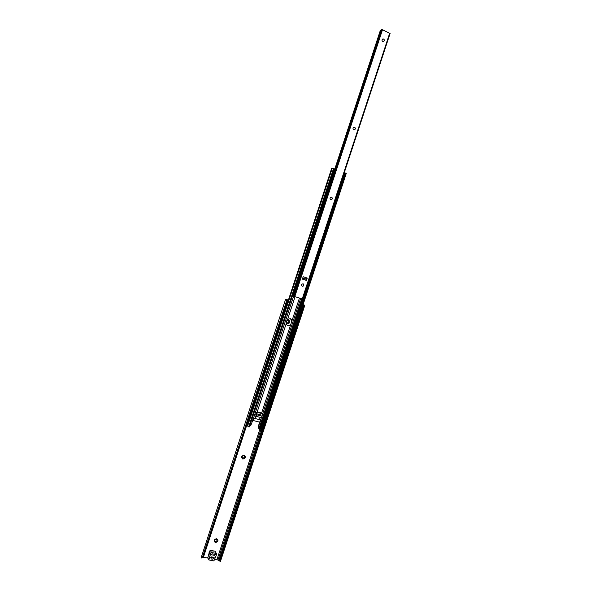 <?xml version="1.0" encoding="UTF-8"?>
<svg xmlns="http://www.w3.org/2000/svg" width="591" height="591" viewBox="0 0 591 591"><rect width="100%" height="100%" fill="white"/><g stroke="black" fill="none" stroke-linecap="round" stroke-linejoin="round"><path stroke-width="0.89" d="M216.949 539.598C217.229 540.758 216.734 541.393 215.464 541.496L214.755 541.009C214.481 539.849 214.984 539.221 216.247 539.118L216.949 539.598C217.17 540.721 216.668 541.341 215.427 541.437L214.732 540.972M215.412 542.582C213.373 540.839 213.802 539.546 216.683 538.704C218.722 540.455 218.293 541.748 215.412 542.582M244.238 455.993C244.667 457.227 244.209 457.907 242.849 458.018L242.28 457.685M242.886 458.069L242.303 457.715C241.837 456.474 242.295 455.794 243.677 455.668L244.253 456.016C244.726 457.249 244.268 457.936 242.886 458.069M242.857 459.089C240.847 457.227 241.276 455.927 244.142 455.173C246.151 457.035 245.723 458.335 242.857 459.089M288.305 320.551C289.221 321.873 288.873 322.649 287.263 322.885L287.063 322.804M287.315 322.915L287.1 322.826C286.147 321.504 286.487 320.721 288.113 320.477L288.319 320.558C289.28 321.873 288.947 322.656 287.315 322.915M286.997 320.1L288.63 319.849C290.595 321.888 290.166 323.218 287.322 323.824L286.14 322.745M214.71 559.263L217.961 560.002L219.579 561.007L303.84 305.17L303.22 304.69M303.235 304.638L304.793 305.333L303.9 306.928L303.065 306.64M214.304 551.152L210.928 550.753M285.623 299.268L201.08 557.911L202.004 558.067L202.876 557.084L286.731 301.661L286.731 300.435L285.623 299.268L288.312 300.317M207.869 558.059L203.193 557.247M287.817 299.866L286.539 299.571L287.123 300.516L287.123 301.742L286.731 301.661M202.876 557.084L202.004 558.067M203.348 556.899L287.123 301.742M219.712 559.773L220.495 560.179L220.443 561.443L304.793 305.333M220.495 560.179L303.9 306.928M219.579 561.007L220.428 561.45M210.839 557.675L213.757 558.192M213.883 560.903L216.579 554.624L216.313 553.398L211.541 552.541L210.536 553.553L208.859 559.936L213.883 560.903M215.05 554.343L212.073 553.819L211.371 554.698L214.681 555.459L215.383 554.58L215.05 554.343M213.839 557.313L211.305 556.862L210.743 557.564L211.135 558.68C211.992 559.5 212.775 559.337 213.491 558.192L213.839 557.313M209.148 552.836L207.833 557.823M216.313 553.398L215.087 551.204L210.344 550.354L209.34 551.351L209.074 552.711L210.226 554.831M211.541 552.541L210.344 550.354M290.55 325.094L292.057 320.521L290.735 318.712L287.669 319.206L286.849 320.477L286.162 323.794L287.433 325.567L290.55 325.094L261.614 413.072M290.595 318.638L291.644 321.829L291.045 323.646C290.358 325.242 289.213 325.892 287.61 325.597L287.256 325.464M259.907 422.181L252.704 420.408L250.843 425.417L249.624 426.163M260.779 419.942L260.01 422.196L260.845 419.95L253.251 418.081L252.645 420.386M259.914 422.188L258.444 427.256L259.057 428.445L301.72 298.802M261.983 429.923L260.823 429.701L345.321 173.015L346.186 173.252L261.983 429.923M260.919 429.421L259.057 428.445M345.27 173.178L344.198 172.912M261.636 430.049L346.186 173.252M260.468 429.184L344.775 173.067M259.885 428.926L302.629 299.076M334.683 169.381L334.041 169.181M333.834 168.546L248.944 426.983L249.372 426.931L334.174 168.767L332.253 168.287L247.592 426.089L332.253 168.287M248.944 426.983L247.592 426.089M247.747 425.638L247.326 425.424L331.625 168.465M332.164 168.553L331.699 168.442M303.848 284.722L303.434 285.978M259.7 422.122L258.119 426.931L258.57 428.268M257.742 415.104L260.727 415.842L261.023 414.941L258.038 414.195L257.742 415.104M257.905 415.141L258.201 414.232L261.045 414.993L260.565 415.798M256.479 416.337L255.689 414.882L256.428 412.621L257.521 411.979L261.318 412.924L262.47 414.564L261.724 416.825L260.631 417.468L256.826 416.529L256.295 415.473L257.033 413.212L258.134 412.562L262.271 413.693M303.153 283.835C304.247 285.165 303.944 285.978 302.245 286.273L302.186 286.251M302.296 286.288L302.223 286.266C301.1 284.943 301.395 284.131 303.109 283.82L303.176 283.843C304.306 285.158 304.018 285.978 302.296 286.288M331.307 197.099L331.551 197.158C332.718 198.31 332.541 199.16 331.019 199.714M330.79 199.655C329.615 198.495 329.8 197.645 331.329 197.099L331.61 197.158C332.777 198.325 332.593 199.174 331.056 199.721L330.79 199.655M354.053 127.146L354.548 127.228C355.656 128.254 355.56 129.119 354.26 129.813M353.78 129.739C352.672 128.705 352.768 127.841 354.075 127.146L354.607 127.22C355.723 128.262 355.619 129.126 354.305 129.813L353.78 129.739M382.835 38.976L383.611 39.021C384.652 39.952 384.63 40.816 383.552 41.614L382.776 41.562C381.742 40.639 381.764 39.774 382.835 38.976L383.552 39.043C384.578 39.959 384.564 40.816 383.507 41.621M293.69 296.246L302.673 299.076L390.097 33.465L382.488 29.749L381.284 29.661L293.697 296.246L381.284 29.661M306.589 280.452L307.209 278.043L303.227 276.765L302.296 279.078L306.589 280.452L306.552 279.41L302.614 278.095M381.165 30.015L380.109 31.109L293.468 294.835L293.72 296.157M306.928 277.955L306.552 279.41L302.599 278.139M303.375 304.742L304.771 305.229M203.4 557.276L287.898 299.896M216.934 559.655L259.951 428.955M286.967 300.154L287.123 299.674M202.188 557.978L286.731 300.435M220.34 561.154L304.417 305.879M218.869 560.467L261.82 430.026M217.961 560.002L260.853 429.716M285.918 299.423L286.569 299.563M210.861 557.003L210.706 557.483M214.09 557.468L213.868 558.14M210.536 553.553L209.34 551.351M210.337 555.208L209.14 552.999M208.845 559.729L207.663 557.498M214.681 555.459L213.964 554.151M211.711 554.934L211.342 554.262M259.73 422.129L260.461 419.913M305.687 279.085L306.138 277.704M331.891 199.418L332.327 198.096M292.057 320.521L299.438 298.093M287.669 319.206L295.049 296.734M259.427 419.721L260.203 417.364M260.668 419.935L261.614 417.054M262.515 414.313L300.627 298.47M253.517 418.177L293.646 296.047M254.994 418.627L255.925 415.791M257.181 411.964L286.162 323.794M261.769 430.034L346.289 173.318M259.346 428.549L302.016 298.898M248.678 426.872L333.553 168.465M247.274 425.372L331.632 168.442L247.26 425.343M261.141 415.133L260.941 415.724M252.948 420.467L253.679 418.236M255.689 414.882L256.295 415.473M256.428 412.621L257.033 413.212M257.521 411.979L258.134 412.562M261.318 412.924L261.931 413.515M302.481 299.039L389.964 33.236M302.23 298.965L389.728 33.096M294.776 296.645L382.488 29.749M294.458 296.542L382.17 29.639M214.141 557.564L213.972 558.074M210.27 554.912L209.074 552.711M208.859 559.936L207.677 557.705M261.148 415.163L260.971 415.709M260.07 422.181L260.801 419.95"/></g></svg>
